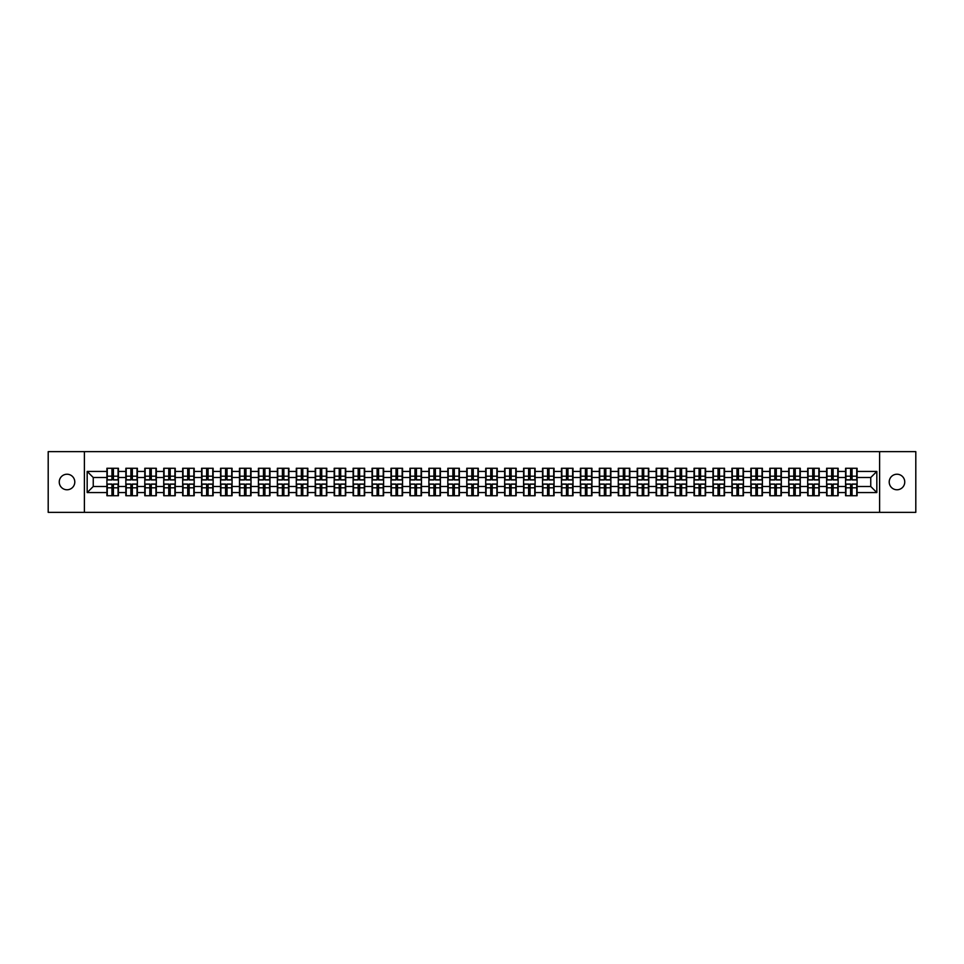 <?xml version="1.0" encoding="UTF-8"?>
<svg xmlns="http://www.w3.org/2000/svg" width="964" height="964" viewBox="0 0 964 964"><rect width="100%" height="100%" fill="white"/><g stroke="black" fill="none" stroke-linecap="round" stroke-linejoin="round"><path stroke-width="1.45" d="M896.978 489.772A7.772 7.772 0 0 1 889.206 482A7.772 7.772 0 0 1 896.978 474.228A7.772 7.772 0 0 1 904.75 482A7.772 7.772 0 0 1 896.978 489.772M67.022 489.772A7.772 7.772 0 0 1 59.25 482A7.772 7.772 0 0 1 67.022 474.228A7.772 7.772 0 0 1 74.794 482A7.772 7.772 0 0 1 67.022 489.772M879.614 512.354L915.8 512.354L915.8 451.646L879.614 451.646L879.614 512.354L84.386 512.354L84.386 451.646L48.2 451.646L48.2 512.354L84.386 512.354M879.614 451.646L84.386 451.646M870.757 486.495L870.757 477.505L857.092 477.505L857.092 486.495L870.757 486.495L876.83 492.568L876.83 471.432L857.092 471.432L857.092 468.275L845.561 468.275L845.561 477.505L838.162 477.505L838.162 486.495L845.561 486.495L845.561 477.505M876.83 492.568L857.092 492.568L857.092 495.725L845.561 495.725L845.561 492.568L838.162 492.568L838.162 495.725L826.618 495.725L826.618 492.568L819.219 492.568L819.219 495.725L807.687 495.725L807.687 492.568L800.277 492.568L800.277 495.725L788.745 495.725L788.745 492.568L781.334 492.568L781.334 495.725L769.802 495.725L769.802 492.568L762.404 492.568L762.404 495.725L750.86 495.725L750.86 492.568L743.461 492.568L743.461 495.725L731.929 495.725L731.929 492.568L724.518 492.568L724.518 495.725L712.986 495.725L712.986 492.568L705.576 492.568L705.576 495.725L694.044 495.725L694.044 492.568L686.633 492.568L686.633 495.725L675.101 495.725L675.101 492.568L667.703 492.568L667.703 495.725L656.159 495.725L656.159 492.568L648.76 492.568L648.76 495.725L637.228 495.725L637.228 492.568L629.817 492.568L629.817 495.725L618.286 495.725L618.286 492.568L610.875 492.568L610.875 495.725L599.343 495.725L599.343 492.568L591.932 492.568L591.932 495.725L580.4 495.725L580.4 492.568L573.002 492.568L573.002 495.725L561.458 495.725L561.458 492.568L554.059 492.568L554.059 495.725L542.527 495.725L542.527 492.568L535.116 492.568L535.116 495.725L523.585 495.725L523.585 492.568L516.174 492.568L516.174 495.725L504.642 495.725L504.642 492.568L497.231 492.568L497.231 495.725L485.699 495.725L485.699 492.568L478.301 492.568L478.301 495.725L466.769 495.725L466.769 492.568L459.358 492.568L459.358 495.725L447.826 495.725L447.826 492.568L440.415 492.568L440.415 495.725L428.884 495.725L428.884 492.568L421.473 492.568L421.473 495.725L409.941 495.725L409.941 492.568L402.542 492.568L402.542 495.725L390.998 495.725L390.998 492.568L383.6 492.568L383.6 495.725L372.068 495.725L372.068 492.568L364.657 492.568L364.657 495.725L353.125 495.725L353.125 492.568L345.714 492.568L345.714 495.725L334.183 495.725L334.183 492.568L326.772 492.568L326.772 495.725L315.24 495.725L315.24 492.568L307.841 492.568L307.841 495.725L296.297 495.725L296.297 492.568L288.899 492.568L288.899 495.725L277.367 495.725L277.367 492.568L269.956 492.568L269.956 495.725L258.424 495.725L258.424 492.568L251.014 492.568L251.014 495.725L239.482 495.725L239.482 492.568L232.071 492.568L232.071 495.725L220.539 495.725L220.539 492.568L213.14 492.568L213.14 495.725L201.597 495.725L201.597 492.568L194.198 492.568L194.198 495.725L182.666 495.725L182.666 492.568L175.255 492.568L175.255 495.725L163.723 495.725L163.723 492.568L156.313 492.568L156.313 495.725L144.781 495.725L144.781 492.568L137.382 492.568L137.382 495.725L125.838 495.725L125.838 492.568L118.439 492.568L118.439 495.725L106.908 495.725L106.908 492.568L87.17 492.568L87.17 471.432L106.908 471.432L106.908 477.505L93.243 477.505L93.243 486.495L106.908 486.495L106.908 477.505M845.561 471.432L838.162 471.432L838.162 468.275L826.618 468.275L826.618 471.432L819.219 471.432L819.219 468.275L807.687 468.275L807.687 471.432L800.277 471.432L800.277 468.275L788.745 468.275L788.745 471.432L781.334 471.432L781.334 468.275L769.802 468.275L769.802 471.432L762.404 471.432L762.404 468.275L750.86 468.275L750.86 471.432L743.461 471.432L743.461 468.275L731.929 468.275L731.929 471.432L724.518 471.432L724.518 468.275L712.986 468.275L712.986 471.432L705.576 471.432L705.576 468.275L694.044 468.275L694.044 471.432L686.633 471.432L686.633 468.275L675.101 468.275L675.101 471.432L667.703 471.432L667.703 468.275L656.159 468.275L656.159 471.432L648.76 471.432L648.76 468.275L637.228 468.275L637.228 471.432L629.817 471.432L629.817 468.275L618.286 468.275L618.286 471.432L610.875 471.432L610.875 468.275L599.343 468.275L599.343 471.432L591.932 471.432L591.932 468.275L580.4 468.275L580.4 471.432L573.002 471.432L573.002 468.275L561.458 468.275L561.458 471.432L554.059 471.432L554.059 468.275L542.527 468.275L542.527 471.432L535.116 471.432L535.116 468.275L523.585 468.275L523.585 471.432L516.174 471.432L516.174 468.275L504.642 468.275L504.642 471.432L497.231 471.432L497.231 468.275L485.699 468.275L485.699 471.432L478.301 471.432L478.301 468.275L466.769 468.275L466.769 471.432L459.358 471.432L459.358 468.275L447.826 468.275L447.826 471.432L440.415 471.432L440.415 468.275L428.884 468.275L428.884 471.432L421.473 471.432L421.473 468.275L409.941 468.275L409.941 471.432L402.542 471.432L402.542 468.275L390.998 468.275L390.998 471.432L383.6 471.432L383.6 468.275L372.068 468.275L372.068 471.432L364.657 471.432L364.657 468.275L353.125 468.275L353.125 471.432L345.714 471.432L345.714 468.275L334.183 468.275L334.183 471.432L326.772 471.432L326.772 468.275L315.24 468.275L315.24 471.432L307.841 471.432L307.841 468.275L296.297 468.275L296.297 471.432L288.899 471.432L288.899 468.275L277.367 468.275L277.367 471.432L269.956 471.432L269.956 468.275L258.424 468.275L258.424 471.432L251.014 471.432L251.014 468.275L239.482 468.275L239.482 471.432L232.071 471.432L232.071 468.275L220.539 468.275L220.539 471.432L213.14 471.432L213.14 468.275L201.597 468.275L201.597 471.432L194.198 471.432L194.198 468.275L182.666 468.275L182.666 471.432L175.255 471.432L175.255 468.275L163.723 468.275L163.723 471.432L156.313 471.432L156.313 468.275L144.781 468.275L144.781 471.432L137.382 471.432L137.382 468.275L125.838 468.275L125.838 471.432L118.439 471.432L118.439 468.275L106.908 468.275L106.908 471.432M845.561 486.495L845.561 492.568M838.162 486.495L838.162 492.568M838.162 471.432L838.162 477.505M819.219 486.495L826.618 486.495L826.618 477.505L819.219 477.505L819.219 492.568M826.618 486.495L826.618 492.568M826.618 471.432L826.618 477.505M819.219 471.432L819.219 477.505M800.277 486.495L807.687 486.495L807.687 477.505L800.277 477.505L800.277 492.568M807.687 486.495L807.687 492.568M807.687 471.432L807.687 477.505M800.277 471.432L800.277 477.505M781.334 486.495L788.745 486.495L788.745 477.505L781.334 477.505L781.334 492.568M788.745 486.495L788.745 492.568M788.745 471.432L788.745 477.505M781.334 471.432L781.334 477.505M762.404 486.495L769.802 486.495L769.802 477.505L762.404 477.505L762.404 492.568M769.802 486.495L769.802 492.568M769.802 471.432L769.802 477.505M762.404 471.432L762.404 477.505M743.461 486.495L750.86 486.495L750.86 477.505L743.461 477.505L743.461 492.568M750.86 486.495L750.86 492.568M750.86 471.432L750.86 477.505M743.461 471.432L743.461 477.505M724.518 486.495L731.929 486.495L731.929 477.505L724.518 477.505L724.518 492.568M731.929 486.495L731.929 492.568M731.929 471.432L731.929 477.505M724.518 471.432L724.518 477.505M705.576 486.495L712.986 486.495L712.986 477.505L705.576 477.505L705.576 492.568M712.986 486.495L712.986 492.568M712.986 471.432L712.986 477.505M705.576 471.432L705.576 477.505M686.633 486.495L694.044 486.495L694.044 477.505L686.633 477.505L686.633 492.568M694.044 486.495L694.044 492.568M694.044 471.432L694.044 477.505M686.633 471.432L686.633 477.505M667.703 486.495L675.101 486.495L675.101 477.505L667.703 477.505L667.703 492.568M675.101 486.495L675.101 492.568M675.101 471.432L675.101 477.505M667.703 471.432L667.703 477.505M648.76 486.495L656.159 486.495L656.159 477.505L648.76 477.505L648.76 492.568M656.159 486.495L656.159 492.568M656.159 471.432L656.159 477.505M648.76 471.432L648.76 477.505M629.817 486.495L637.228 486.495L637.228 477.505L629.817 477.505L629.817 492.568M637.228 486.495L637.228 492.568M637.228 471.432L637.228 477.505M629.817 471.432L629.817 477.505M610.875 486.495L618.286 486.495L618.286 477.505L610.875 477.505L610.875 492.568M618.286 486.495L618.286 492.568M618.286 471.432L618.286 477.505M610.875 471.432L610.875 477.505M591.932 486.495L599.343 486.495L599.343 477.505L591.932 477.505L591.932 492.568M599.343 486.495L599.343 492.568M599.343 471.432L599.343 477.505M591.932 471.432L591.932 477.505M573.002 486.495L580.4 486.495L580.4 477.505L573.002 477.505L573.002 492.568M580.4 486.495L580.4 492.568M580.4 471.432L580.4 477.505M573.002 471.432L573.002 477.505M554.059 486.495L561.458 486.495L561.458 477.505L554.059 477.505L554.059 492.568M561.458 486.495L561.458 492.568M561.458 471.432L561.458 477.505M554.059 471.432L554.059 477.505M535.116 486.495L542.527 486.495L542.527 477.505L535.116 477.505L535.116 492.568M542.527 486.495L542.527 492.568M542.527 471.432L542.527 477.505M535.116 471.432L535.116 477.505M516.174 486.495L523.585 486.495L523.585 477.505L516.174 477.505L516.174 492.568M523.585 486.495L523.585 492.568M523.585 471.432L523.585 477.505M516.174 471.432L516.174 477.505M497.231 486.495L504.642 486.495L504.642 477.505L497.231 477.505L497.231 492.568M504.642 486.495L504.642 492.568M504.642 471.432L504.642 477.505M497.231 471.432L497.231 477.505M478.301 486.495L485.699 486.495L485.699 477.505L478.301 477.505L478.301 492.568M485.699 486.495L485.699 492.568M485.699 471.432L485.699 477.505M478.301 471.432L478.301 477.505M459.358 486.495L466.769 486.495L466.769 477.505L459.358 477.505L459.358 492.568M466.769 486.495L466.769 492.568M466.769 471.432L466.769 477.505M459.358 471.432L459.358 477.505M440.415 486.495L447.826 486.495L447.826 477.505L440.415 477.505L440.415 492.568M447.826 486.495L447.826 492.568M447.826 471.432L447.826 477.505M440.415 471.432L440.415 477.505M421.473 486.495L428.884 486.495L428.884 477.505L421.473 477.505L421.473 492.568M428.884 486.495L428.884 492.568M428.884 471.432L428.884 477.505M421.473 471.432L421.473 477.505M402.542 486.495L409.941 486.495L409.941 477.505L402.542 477.505L402.542 492.568M409.941 486.495L409.941 492.568M409.941 471.432L409.941 477.505M402.542 471.432L402.542 477.505M383.6 486.495L390.998 486.495L390.998 477.505L383.6 477.505L383.6 492.568M390.998 486.495L390.998 492.568M390.998 471.432L390.998 477.505M383.6 471.432L383.6 477.505M364.657 486.495L372.068 486.495L372.068 477.505L364.657 477.505L364.657 492.568M372.068 486.495L372.068 492.568M372.068 471.432L372.068 477.505M364.657 471.432L364.657 477.505M345.714 486.495L353.125 486.495L353.125 477.505L345.714 477.505L345.714 492.568M353.125 486.495L353.125 492.568M353.125 471.432L353.125 477.505M345.714 471.432L345.714 477.505M326.772 486.495L334.183 486.495L334.183 477.505L326.772 477.505L326.772 492.568M334.183 486.495L334.183 492.568M334.183 471.432L334.183 477.505M326.772 471.432L326.772 477.505M307.841 486.495L315.24 486.495L315.24 477.505L307.841 477.505L307.841 492.568M315.24 486.495L315.24 492.568M315.24 471.432L315.24 477.505M307.841 471.432L307.841 477.505M288.899 486.495L296.297 486.495L296.297 477.505L288.899 477.505L288.899 492.568M296.297 486.495L296.297 492.568M296.297 471.432L296.297 477.505M288.899 471.432L288.899 477.505M269.956 486.495L277.367 486.495L277.367 477.505L269.956 477.505L269.956 492.568M277.367 486.495L277.367 492.568M277.367 471.432L277.367 477.505M269.956 471.432L269.956 477.505M251.014 486.495L258.424 486.495L258.424 477.505L251.014 477.505L251.014 492.568M258.424 486.495L258.424 492.568M258.424 471.432L258.424 477.505M251.014 471.432L251.014 477.505M232.071 486.495L239.482 486.495L239.482 477.505L232.071 477.505L232.071 492.568M239.482 486.495L239.482 492.568M239.482 471.432L239.482 477.505M232.071 471.432L232.071 477.505M213.14 486.495L220.539 486.495L220.539 477.505L213.14 477.505L213.14 492.568M220.539 486.495L220.539 492.568M220.539 471.432L220.539 477.505M213.14 471.432L213.14 477.505M194.198 486.495L201.597 486.495L201.597 477.505L194.198 477.505L194.198 492.568M201.597 486.495L201.597 492.568M201.597 471.432L201.597 477.505M194.198 471.432L194.198 477.505M175.255 486.495L182.666 486.495L182.666 477.505L175.255 477.505L175.255 492.568M182.666 486.495L182.666 492.568M182.666 471.432L182.666 477.505M175.255 471.432L175.255 477.505M156.313 486.495L163.723 486.495L163.723 477.505L156.313 477.505L156.313 492.568M163.723 486.495L163.723 492.568M163.723 471.432L163.723 477.505M156.313 471.432L156.313 477.505M137.382 486.495L144.781 486.495L144.781 477.505L137.382 477.505L137.382 492.568M144.781 486.495L144.781 492.568M144.781 471.432L144.781 477.505M137.382 471.432L137.382 477.505M118.439 486.495L125.838 486.495L125.838 477.505L118.439 477.505L118.439 492.568M125.838 486.495L125.838 492.568M125.838 471.432L125.838 477.505M118.439 471.432L118.439 477.505M106.908 486.495L106.908 492.568M93.243 486.495L87.17 492.568M87.17 471.432L93.243 477.505M857.092 486.495L857.092 492.568M857.092 471.432L857.092 477.505M876.83 471.432L870.757 477.505M118.066 468.275L118.066 479.939L113.403 479.939L113.403 468.275M111.945 468.275L111.945 479.939L107.269 479.939L107.269 468.275M111.945 469.854L113.403 469.854M113.403 474.348L111.945 474.348M107.269 495.725L107.269 484.061L111.945 484.061L111.945 495.725M113.403 495.725L113.403 484.061L118.066 484.061L118.066 495.725M113.403 494.146L111.945 494.146M111.945 489.652L113.403 489.652M137.008 468.275L137.008 479.939L132.333 479.939L132.333 468.275M130.875 468.275L130.875 479.939L126.212 479.939L126.212 468.275M130.875 469.854L132.333 469.854M132.333 474.348L130.875 474.348M155.951 468.275L155.951 479.939L151.276 479.939L151.276 468.275M149.818 468.275L149.818 479.939L145.142 479.939L145.142 468.275M149.818 469.854L151.276 469.854M151.276 474.348L149.818 474.348M174.894 468.275L174.894 479.939L170.218 479.939L170.218 468.275M168.76 468.275L168.76 479.939L164.085 479.939L164.085 468.275M168.76 469.854L170.218 469.854M170.218 474.348L168.76 474.348M193.836 468.275L193.836 479.939L189.161 479.939L189.161 468.275M187.703 468.275L187.703 479.939L183.027 479.939L183.027 468.275M187.703 469.854L189.161 469.854M189.161 474.348L187.703 474.348M212.767 468.275L212.767 479.939L208.103 479.939L208.103 468.275M206.645 468.275L206.645 479.939L201.97 479.939L201.97 468.275M206.645 469.854L208.103 469.854M208.103 474.348L206.645 474.348M126.212 495.725L126.212 484.061L130.875 484.061L130.875 495.725M132.333 495.725L132.333 484.061L137.008 484.061L137.008 495.725M132.333 494.146L130.875 494.146M130.875 489.652L132.333 489.652M145.142 495.725L145.142 484.061L149.818 484.061L149.818 495.725M151.276 495.725L151.276 484.061L155.951 484.061L155.951 495.725M151.276 494.146L149.818 494.146M149.818 489.652L151.276 489.652M164.085 495.725L164.085 484.061L168.76 484.061L168.76 495.725M170.218 495.725L170.218 484.061L174.894 484.061L174.894 495.725M170.218 494.146L168.76 494.146M168.76 489.652L170.218 489.652M183.027 495.725L183.027 484.061L187.703 484.061L187.703 495.725M189.161 495.725L189.161 484.061L193.836 484.061L193.836 495.725M189.161 494.146L187.703 494.146M187.703 489.652L189.161 489.652M201.97 495.725L201.97 484.061L206.645 484.061L206.645 495.725M208.103 495.725L208.103 484.061L212.767 484.061L212.767 495.725M208.103 494.146L206.645 494.146M206.645 489.652L208.103 489.652M231.709 468.275L231.709 479.939L227.034 479.939L227.034 468.275M225.576 468.275L225.576 479.939L220.901 479.939L220.901 468.275M225.576 469.854L227.034 469.854M227.034 474.348L225.576 474.348M220.901 495.725L220.901 484.061L225.576 484.061L225.576 495.725M227.034 495.725L227.034 484.061L231.709 484.061L231.709 495.725M227.034 494.146L225.576 494.146M225.576 489.652L227.034 489.652M250.652 468.275L250.652 479.939L245.977 479.939L245.977 468.275M244.519 468.275L244.519 479.939L239.843 479.939L239.843 468.275M244.519 469.854L245.977 469.854M245.977 474.348L244.519 474.348M239.843 495.725L239.843 484.061L244.519 484.061L244.519 495.725M245.977 495.725L245.977 484.061L250.652 484.061L250.652 495.725M245.977 494.146L244.519 494.146M244.519 489.652L245.977 489.652M269.595 468.275L269.595 479.939L264.919 479.939L264.919 468.275M263.461 468.275L263.461 479.939L258.786 479.939L258.786 468.275M263.461 469.854L264.919 469.854M264.919 474.348L263.461 474.348M258.786 495.725L258.786 484.061L263.461 484.061L263.461 495.725M264.919 495.725L264.919 484.061L269.595 484.061L269.595 495.725M264.919 494.146L263.461 494.146M263.461 489.652L264.919 489.652M288.537 468.275L288.537 479.939L283.862 479.939L283.862 468.275M282.404 468.275L282.404 479.939L277.728 479.939L277.728 468.275M282.404 469.854L283.862 469.854M283.862 474.348L282.404 474.348M277.728 495.725L277.728 484.061L282.404 484.061L282.404 495.725M283.862 495.725L283.862 484.061L288.537 484.061L288.537 495.725M283.862 494.146L282.404 494.146M282.404 489.652L283.862 489.652M307.468 468.275L307.468 479.939L302.792 479.939L302.792 468.275M301.346 468.275L301.346 479.939L296.671 479.939L296.671 468.275M301.346 469.854L302.792 469.854M302.792 474.348L301.346 474.348M296.671 495.725L296.671 484.061L301.346 484.061L301.346 495.725M302.792 495.725L302.792 484.061L307.468 484.061L307.468 495.725M302.792 494.146L301.346 494.146M301.346 489.652L302.792 489.652M326.41 468.275L326.41 479.939L321.735 479.939L321.735 468.275M320.277 468.275L320.277 479.939L315.602 479.939L315.602 468.275M320.277 469.854L321.735 469.854M321.735 474.348L320.277 474.348M315.602 495.725L315.602 484.061L320.277 484.061L320.277 495.725M321.735 495.725L321.735 484.061L326.41 484.061L326.41 495.725M321.735 494.146L320.277 494.146M320.277 489.652L321.735 489.652M345.353 468.275L345.353 479.939L340.678 479.939L340.678 468.275M339.22 468.275L339.22 479.939L334.544 479.939L334.544 468.275M339.22 469.854L340.678 469.854M340.678 474.348L339.22 474.348M334.544 495.725L334.544 484.061L339.22 484.061L339.22 495.725M340.678 495.725L340.678 484.061L345.353 484.061L345.353 495.725M340.678 494.146L339.22 494.146M339.22 489.652L340.678 489.652M364.296 468.275L364.296 479.939L359.62 479.939L359.62 468.275M358.162 468.275L358.162 479.939L353.487 479.939L353.487 468.275M358.162 469.854L359.62 469.854M359.62 474.348L358.162 474.348M353.487 495.725L353.487 484.061L358.162 484.061L358.162 495.725M359.62 495.725L359.62 484.061L364.296 484.061L364.296 495.725M359.62 494.146L358.162 494.146M358.162 489.652L359.62 489.652M383.238 468.275L383.238 479.939L378.563 479.939L378.563 468.275M377.105 468.275L377.105 479.939L372.429 479.939L372.429 468.275M377.105 469.854L378.563 469.854M378.563 474.348L377.105 474.348M372.429 495.725L372.429 484.061L377.105 484.061L377.105 495.725M378.563 495.725L378.563 484.061L383.238 484.061L383.238 495.725M378.563 494.146L377.105 494.146M377.105 489.652L378.563 489.652M402.169 468.275L402.169 479.939L397.493 479.939L397.493 468.275M396.035 468.275L396.035 479.939L391.372 479.939L391.372 468.275M396.035 469.854L397.493 469.854M397.493 474.348L396.035 474.348M391.372 495.725L391.372 484.061L396.035 484.061L396.035 495.725M397.493 495.725L397.493 484.061L402.169 484.061L402.169 495.725M397.493 494.146L396.035 494.146M396.035 489.652L397.493 489.652M421.111 468.275L421.111 479.939L416.436 479.939L416.436 468.275M414.978 468.275L414.978 479.939L410.303 479.939L410.303 468.275M414.978 469.854L416.436 469.854M416.436 474.348L414.978 474.348M410.303 495.725L410.303 484.061L414.978 484.061L414.978 495.725M416.436 495.725L416.436 484.061L421.111 484.061L421.111 495.725M416.436 494.146L414.978 494.146M414.978 489.652L416.436 489.652M440.054 468.275L440.054 479.939L435.379 479.939L435.379 468.275M433.921 468.275L433.921 479.939L429.245 479.939L429.245 468.275M433.921 469.854L435.379 469.854M435.379 474.348L433.921 474.348M429.245 495.725L429.245 484.061L433.921 484.061L433.921 495.725M435.379 495.725L435.379 484.061L440.054 484.061L440.054 495.725M435.379 494.146L433.921 494.146M433.921 489.652L435.379 489.652M458.997 468.275L458.997 479.939L454.321 479.939L454.321 468.275M452.863 468.275L452.863 479.939L448.188 479.939L448.188 468.275M452.863 469.854L454.321 469.854M454.321 474.348L452.863 474.348M448.188 495.725L448.188 484.061L452.863 484.061L452.863 495.725M454.321 495.725L454.321 484.061L458.997 484.061L458.997 495.725M454.321 494.146L452.863 494.146M452.863 489.652L454.321 489.652M477.927 468.275L477.927 479.939L473.264 479.939L473.264 468.275M471.806 468.275L471.806 479.939L467.13 479.939L467.13 468.275M471.806 469.854L473.264 469.854M473.264 474.348L471.806 474.348M467.13 495.725L467.13 484.061L471.806 484.061L471.806 495.725M473.264 495.725L473.264 484.061L477.927 484.061L477.927 495.725M473.264 494.146L471.806 494.146M471.806 489.652L473.264 489.652M496.87 468.275L496.87 479.939L492.194 479.939L492.194 468.275M490.736 468.275L490.736 479.939L486.073 479.939L486.073 468.275M490.736 469.854L492.194 469.854M492.194 474.348L490.736 474.348M486.073 495.725L486.073 484.061L490.736 484.061L490.736 495.725M492.194 495.725L492.194 484.061L496.87 484.061L496.87 495.725M492.194 494.146L490.736 494.146M490.736 489.652L492.194 489.652M515.812 468.275L515.812 479.939L511.137 479.939L511.137 468.275M509.679 468.275L509.679 479.939L505.003 479.939L505.003 468.275M509.679 469.854L511.137 469.854M511.137 474.348L509.679 474.348M505.003 495.725L505.003 484.061L509.679 484.061L509.679 495.725M511.137 495.725L511.137 484.061L515.812 484.061L515.812 495.725M511.137 494.146L509.679 494.146M509.679 489.652L511.137 489.652M534.755 468.275L534.755 479.939L530.08 479.939L530.08 468.275M528.621 468.275L528.621 479.939L523.946 479.939L523.946 468.275M528.621 469.854L530.08 469.854M530.08 474.348L528.621 474.348M523.946 495.725L523.946 484.061L528.621 484.061L528.621 495.725M530.08 495.725L530.08 484.061L534.755 484.061L534.755 495.725M530.08 494.146L528.621 494.146M528.621 489.652L530.08 489.652M553.697 468.275L553.697 479.939L549.022 479.939L549.022 468.275M547.564 468.275L547.564 479.939L542.889 479.939L542.889 468.275M547.564 469.854L549.022 469.854M549.022 474.348L547.564 474.348M542.889 495.725L542.889 484.061L547.564 484.061L547.564 495.725M549.022 495.725L549.022 484.061L553.697 484.061L553.697 495.725M549.022 494.146L547.564 494.146M547.564 489.652L549.022 489.652M572.628 468.275L572.628 479.939L567.965 479.939L567.965 468.275M566.507 468.275L566.507 479.939L561.831 479.939L561.831 468.275M566.507 469.854L567.965 469.854M567.965 474.348L566.507 474.348M561.831 495.725L561.831 484.061L566.507 484.061L566.507 495.725M567.965 495.725L567.965 484.061L572.628 484.061L572.628 495.725M567.965 494.146L566.507 494.146M566.507 489.652L567.965 489.652M591.571 468.275L591.571 479.939L586.895 479.939L586.895 468.275M585.437 468.275L585.437 479.939L580.762 479.939L580.762 468.275M585.437 469.854L586.895 469.854M586.895 474.348L585.437 474.348M580.762 495.725L580.762 484.061L585.437 484.061L585.437 495.725M586.895 495.725L586.895 484.061L591.571 484.061L591.571 495.725M586.895 494.146L585.437 494.146M585.437 489.652L586.895 489.652M610.513 468.275L610.513 479.939L605.838 479.939L605.838 468.275M604.38 468.275L604.38 479.939L599.704 479.939L599.704 468.275M604.38 469.854L605.838 469.854M605.838 474.348L604.38 474.348M599.704 495.725L599.704 484.061L604.38 484.061L604.38 495.725M605.838 495.725L605.838 484.061L610.513 484.061L610.513 495.725M605.838 494.146L604.38 494.146M604.38 489.652L605.838 489.652M629.456 468.275L629.456 479.939L624.78 479.939L624.78 468.275M623.322 468.275L623.322 479.939L618.647 479.939L618.647 468.275M623.322 469.854L624.78 469.854M624.78 474.348L623.322 474.348M618.647 495.725L618.647 484.061L623.322 484.061L623.322 495.725M624.78 495.725L624.78 484.061L629.456 484.061L629.456 495.725M624.78 494.146L623.322 494.146M623.322 489.652L624.78 489.652M648.398 468.275L648.398 479.939L643.723 479.939L643.723 468.275M642.265 468.275L642.265 479.939L637.59 479.939L637.59 468.275M642.265 469.854L643.723 469.854M643.723 474.348L642.265 474.348M637.59 495.725L637.59 484.061L642.265 484.061L642.265 495.725M643.723 495.725L643.723 484.061L648.398 484.061L648.398 495.725M643.723 494.146L642.265 494.146M642.265 489.652L643.723 489.652M667.329 468.275L667.329 479.939L662.654 479.939L662.654 468.275M661.208 468.275L661.208 479.939L656.532 479.939L656.532 468.275M661.208 469.854L662.654 469.854M662.654 474.348L661.208 474.348M656.532 495.725L656.532 484.061L661.208 484.061L661.208 495.725M662.654 495.725L662.654 484.061L667.329 484.061L667.329 495.725M662.654 494.146L661.208 494.146M661.208 489.652L662.654 489.652M686.272 468.275L686.272 479.939L681.596 479.939L681.596 468.275M680.138 468.275L680.138 479.939L675.463 479.939L675.463 468.275M680.138 469.854L681.596 469.854M681.596 474.348L680.138 474.348M675.463 495.725L675.463 484.061L680.138 484.061L680.138 495.725M681.596 495.725L681.596 484.061L686.272 484.061L686.272 495.725M681.596 494.146L680.138 494.146M680.138 489.652L681.596 489.652M705.214 468.275L705.214 479.939L700.539 479.939L700.539 468.275M699.081 468.275L699.081 479.939L694.405 479.939L694.405 468.275M699.081 469.854L700.539 469.854M700.539 474.348L699.081 474.348M694.405 495.725L694.405 484.061L699.081 484.061L699.081 495.725M700.539 495.725L700.539 484.061L705.214 484.061L705.214 495.725M700.539 494.146L699.081 494.146M699.081 489.652L700.539 489.652M724.157 468.275L724.157 479.939L719.481 479.939L719.481 468.275M718.023 468.275L718.023 479.939L713.348 479.939L713.348 468.275M718.023 469.854L719.481 469.854M719.481 474.348L718.023 474.348M713.348 495.725L713.348 484.061L718.023 484.061L718.023 495.725M719.481 495.725L719.481 484.061L724.157 484.061L724.157 495.725M719.481 494.146L718.023 494.146M718.023 489.652L719.481 489.652M743.099 468.275L743.099 479.939L738.424 479.939L738.424 468.275M736.966 468.275L736.966 479.939L732.291 479.939L732.291 468.275M736.966 469.854L738.424 469.854M738.424 474.348L736.966 474.348M732.291 495.725L732.291 484.061L736.966 484.061L736.966 495.725M738.424 495.725L738.424 484.061L743.099 484.061L743.099 495.725M738.424 494.146L736.966 494.146M736.966 489.652L738.424 489.652M762.03 468.275L762.03 479.939L757.355 479.939L757.355 468.275M755.896 468.275L755.896 479.939L751.233 479.939L751.233 468.275M755.896 469.854L757.355 469.854M757.355 474.348L755.896 474.348M751.233 495.725L751.233 484.061L755.896 484.061L755.896 495.725M757.355 495.725L757.355 484.061L762.03 484.061L762.03 495.725M757.355 494.146L755.896 494.146M755.896 489.652L757.355 489.652M780.973 468.275L780.973 479.939L776.297 479.939L776.297 468.275M774.839 468.275L774.839 479.939L770.164 479.939L770.164 468.275M774.839 469.854L776.297 469.854M776.297 474.348L774.839 474.348M770.164 495.725L770.164 484.061L774.839 484.061L774.839 495.725M776.297 495.725L776.297 484.061L780.973 484.061L780.973 495.725M776.297 494.146L774.839 494.146M774.839 489.652L776.297 489.652M799.915 468.275L799.915 479.939L795.24 479.939L795.24 468.275M793.782 468.275L793.782 479.939L789.106 479.939L789.106 468.275M793.782 469.854L795.24 469.854M795.24 474.348L793.782 474.348M789.106 495.725L789.106 484.061L793.782 484.061L793.782 495.725M795.24 495.725L795.24 484.061L799.915 484.061L799.915 495.725M795.24 494.146L793.782 494.146M793.782 489.652L795.24 489.652M818.858 468.275L818.858 479.939L814.182 479.939L814.182 468.275M812.724 468.275L812.724 479.939L808.049 479.939L808.049 468.275M812.724 469.854L814.182 469.854M814.182 474.348L812.724 474.348M808.049 495.725L808.049 484.061L812.724 484.061L812.724 495.725M814.182 495.725L814.182 484.061L818.858 484.061L818.858 495.725M814.182 494.146L812.724 494.146M812.724 489.652L814.182 489.652M837.788 468.275L837.788 479.939L833.125 479.939L833.125 468.275M831.667 468.275L831.667 479.939L826.991 479.939L826.991 468.275M831.667 469.854L833.125 469.854M833.125 474.348L831.667 474.348M826.991 495.725L826.991 484.061L831.667 484.061L831.667 495.725M833.125 495.725L833.125 484.061L837.788 484.061L837.788 495.725M833.125 494.146L831.667 494.146M831.667 489.652L833.125 489.652M856.731 468.275L856.731 479.939L852.056 479.939L852.056 468.275M850.597 468.275L850.597 479.939L845.934 479.939L845.934 468.275M850.597 469.854L852.056 469.854M852.056 474.348L850.597 474.348M845.934 495.725L845.934 484.061L850.597 484.061L850.597 495.725M852.056 495.725L852.056 484.061L856.731 484.061L856.731 495.725M852.056 494.146L850.597 494.146M850.597 489.652L852.056 489.652M111.945 476.192L107.269 476.192M111.945 479.783L107.269 479.783M118.066 476.192L113.403 476.192M118.066 479.783L113.403 479.783M113.403 487.808L118.066 487.808M113.403 484.217L118.066 484.217M107.269 487.808L111.945 487.808M107.269 484.217L111.945 484.217M130.875 476.192L126.212 476.192M130.875 479.783L126.212 479.783M137.008 476.192L132.333 476.192M137.008 479.783L132.333 479.783M149.818 476.192L145.142 476.192M149.818 479.783L145.142 479.783M155.951 476.192L151.276 476.192M155.951 479.783L151.276 479.783M168.76 476.192L164.085 476.192M168.76 479.783L164.085 479.783M174.894 476.192L170.218 476.192M174.894 479.783L170.218 479.783M187.703 476.192L183.027 476.192M187.703 479.783L183.027 479.783M193.836 476.192L189.161 476.192M193.836 479.783L189.161 479.783M206.645 476.192L201.97 476.192M206.645 479.783L201.97 479.783M212.767 476.192L208.103 476.192M212.767 479.783L208.103 479.783M132.333 487.808L137.008 487.808M132.333 484.217L137.008 484.217M126.212 487.808L130.875 487.808M126.212 484.217L130.875 484.217M151.276 487.808L155.951 487.808M151.276 484.217L155.951 484.217M145.142 487.808L149.818 487.808M145.142 484.217L149.818 484.217M170.218 487.808L174.894 487.808M170.218 484.217L174.894 484.217M164.085 487.808L168.76 487.808M164.085 484.217L168.76 484.217M189.161 487.808L193.836 487.808M189.161 484.217L193.836 484.217M183.027 487.808L187.703 487.808M183.027 484.217L187.703 484.217M208.103 487.808L212.767 487.808M208.103 484.217L212.767 484.217M201.97 487.808L206.645 487.808M201.97 484.217L206.645 484.217M225.576 476.192L220.901 476.192M225.576 479.783L220.901 479.783M231.709 476.192L227.034 476.192M231.709 479.783L227.034 479.783M227.034 487.808L231.709 487.808M227.034 484.217L231.709 484.217M220.901 487.808L225.576 487.808M220.901 484.217L225.576 484.217M244.519 476.192L239.843 476.192M244.519 479.783L239.843 479.783M250.652 476.192L245.977 476.192M250.652 479.783L245.977 479.783M245.977 487.808L250.652 487.808M245.977 484.217L250.652 484.217M239.843 487.808L244.519 487.808M239.843 484.217L244.519 484.217M263.461 476.192L258.786 476.192M263.461 479.783L258.786 479.783M269.595 476.192L264.919 476.192M269.595 479.783L264.919 479.783M264.919 487.808L269.595 487.808M264.919 484.217L269.595 484.217M258.786 487.808L263.461 487.808M258.786 484.217L263.461 484.217M282.404 476.192L277.728 476.192M282.404 479.783L277.728 479.783M288.537 476.192L283.862 476.192M288.537 479.783L283.862 479.783M283.862 487.808L288.537 487.808M283.862 484.217L288.537 484.217M277.728 487.808L282.404 487.808M277.728 484.217L282.404 484.217M301.346 476.192L296.671 476.192M301.346 479.783L296.671 479.783M307.468 476.192L302.792 476.192M307.468 479.783L302.792 479.783M302.792 487.808L307.468 487.808M302.792 484.217L307.468 484.217M296.671 487.808L301.346 487.808M296.671 484.217L301.346 484.217M320.277 476.192L315.602 476.192M320.277 479.783L315.602 479.783M326.41 476.192L321.735 476.192M326.41 479.783L321.735 479.783M321.735 487.808L326.41 487.808M321.735 484.217L326.41 484.217M315.602 487.808L320.277 487.808M315.602 484.217L320.277 484.217M339.22 476.192L334.544 476.192M339.22 479.783L334.544 479.783M345.353 476.192L340.678 476.192M345.353 479.783L340.678 479.783M340.678 487.808L345.353 487.808M340.678 484.217L345.353 484.217M334.544 487.808L339.22 487.808M334.544 484.217L339.22 484.217M358.162 476.192L353.487 476.192M358.162 479.783L353.487 479.783M364.296 476.192L359.62 476.192M364.296 479.783L359.62 479.783M359.62 487.808L364.296 487.808M359.62 484.217L364.296 484.217M353.487 487.808L358.162 487.808M353.487 484.217L358.162 484.217M377.105 476.192L372.429 476.192M377.105 479.783L372.429 479.783M383.238 476.192L378.563 476.192M383.238 479.783L378.563 479.783M378.563 487.808L383.238 487.808M378.563 484.217L383.238 484.217M372.429 487.808L377.105 487.808M372.429 484.217L377.105 484.217M396.035 476.192L391.372 476.192M396.035 479.783L391.372 479.783M402.169 476.192L397.493 476.192M402.169 479.783L397.493 479.783M397.493 487.808L402.169 487.808M397.493 484.217L402.169 484.217M391.372 487.808L396.035 487.808M391.372 484.217L396.035 484.217M414.978 476.192L410.303 476.192M414.978 479.783L410.303 479.783M421.111 476.192L416.436 476.192M421.111 479.783L416.436 479.783M416.436 487.808L421.111 487.808M416.436 484.217L421.111 484.217M410.303 487.808L414.978 487.808M410.303 484.217L414.978 484.217M433.921 476.192L429.245 476.192M433.921 479.783L429.245 479.783M440.054 476.192L435.379 476.192M440.054 479.783L435.379 479.783M435.379 487.808L440.054 487.808M435.379 484.217L440.054 484.217M429.245 487.808L433.921 487.808M429.245 484.217L433.921 484.217M452.863 476.192L448.188 476.192M452.863 479.783L448.188 479.783M458.997 476.192L454.321 476.192M458.997 479.783L454.321 479.783M454.321 487.808L458.997 487.808M454.321 484.217L458.997 484.217M448.188 487.808L452.863 487.808M448.188 484.217L452.863 484.217M471.806 476.192L467.13 476.192M471.806 479.783L467.13 479.783M477.927 476.192L473.264 476.192M477.927 479.783L473.264 479.783M473.264 487.808L477.927 487.808M473.264 484.217L477.927 484.217M467.13 487.808L471.806 487.808M467.13 484.217L471.806 484.217M490.736 476.192L486.073 476.192M490.736 479.783L486.073 479.783M496.87 476.192L492.194 476.192M496.87 479.783L492.194 479.783M492.194 487.808L496.87 487.808M492.194 484.217L496.87 484.217M486.073 487.808L490.736 487.808M486.073 484.217L490.736 484.217M509.679 476.192L505.003 476.192M509.679 479.783L505.003 479.783M515.812 476.192L511.137 476.192M515.812 479.783L511.137 479.783M511.137 487.808L515.812 487.808M511.137 484.217L515.812 484.217M505.003 487.808L509.679 487.808M505.003 484.217L509.679 484.217M528.621 476.192L523.946 476.192M528.621 479.783L523.946 479.783M534.755 476.192L530.08 476.192M534.755 479.783L530.08 479.783M530.08 487.808L534.755 487.808M530.08 484.217L534.755 484.217M523.946 487.808L528.621 487.808M523.946 484.217L528.621 484.217M547.564 476.192L542.889 476.192M547.564 479.783L542.889 479.783M553.697 476.192L549.022 476.192M553.697 479.783L549.022 479.783M549.022 487.808L553.697 487.808M549.022 484.217L553.697 484.217M542.889 487.808L547.564 487.808M542.889 484.217L547.564 484.217M566.507 476.192L561.831 476.192M566.507 479.783L561.831 479.783M572.628 476.192L567.965 476.192M572.628 479.783L567.965 479.783M567.965 487.808L572.628 487.808M567.965 484.217L572.628 484.217M561.831 487.808L566.507 487.808M561.831 484.217L566.507 484.217M585.437 476.192L580.762 476.192M585.437 479.783L580.762 479.783M591.571 476.192L586.895 476.192M591.571 479.783L586.895 479.783M586.895 487.808L591.571 487.808M586.895 484.217L591.571 484.217M580.762 487.808L585.437 487.808M580.762 484.217L585.437 484.217M604.38 476.192L599.704 476.192M604.38 479.783L599.704 479.783M610.513 476.192L605.838 476.192M610.513 479.783L605.838 479.783M605.838 487.808L610.513 487.808M605.838 484.217L610.513 484.217M599.704 487.808L604.38 487.808M599.704 484.217L604.38 484.217M623.322 476.192L618.647 476.192M623.322 479.783L618.647 479.783M629.456 476.192L624.78 476.192M629.456 479.783L624.78 479.783M624.78 487.808L629.456 487.808M624.78 484.217L629.456 484.217M618.647 487.808L623.322 487.808M618.647 484.217L623.322 484.217M642.265 476.192L637.59 476.192M642.265 479.783L637.59 479.783M648.398 476.192L643.723 476.192M648.398 479.783L643.723 479.783M643.723 487.808L648.398 487.808M643.723 484.217L648.398 484.217M637.59 487.808L642.265 487.808M637.59 484.217L642.265 484.217M661.208 476.192L656.532 476.192M661.208 479.783L656.532 479.783M667.329 476.192L662.654 476.192M667.329 479.783L662.654 479.783M662.654 487.808L667.329 487.808M662.654 484.217L667.329 484.217M656.532 487.808L661.208 487.808M656.532 484.217L661.208 484.217M680.138 476.192L675.463 476.192M680.138 479.783L675.463 479.783M686.272 476.192L681.596 476.192M686.272 479.783L681.596 479.783M681.596 487.808L686.272 487.808M681.596 484.217L686.272 484.217M675.463 487.808L680.138 487.808M675.463 484.217L680.138 484.217M699.081 476.192L694.405 476.192M699.081 479.783L694.405 479.783M705.214 476.192L700.539 476.192M705.214 479.783L700.539 479.783M700.539 487.808L705.214 487.808M700.539 484.217L705.214 484.217M694.405 487.808L699.081 487.808M694.405 484.217L699.081 484.217M718.023 476.192L713.348 476.192M718.023 479.783L713.348 479.783M724.157 476.192L719.481 476.192M724.157 479.783L719.481 479.783M719.481 487.808L724.157 487.808M719.481 484.217L724.157 484.217M713.348 487.808L718.023 487.808M713.348 484.217L718.023 484.217M736.966 476.192L732.291 476.192M736.966 479.783L732.291 479.783M743.099 476.192L738.424 476.192M743.099 479.783L738.424 479.783M738.424 487.808L743.099 487.808M738.424 484.217L743.099 484.217M732.291 487.808L736.966 487.808M732.291 484.217L736.966 484.217M755.896 476.192L751.233 476.192M755.896 479.783L751.233 479.783M762.03 476.192L757.355 476.192M762.03 479.783L757.355 479.783M757.355 487.808L762.03 487.808M757.355 484.217L762.03 484.217M751.233 487.808L755.896 487.808M751.233 484.217L755.896 484.217M774.839 476.192L770.164 476.192M774.839 479.783L770.164 479.783M780.973 476.192L776.297 476.192M780.973 479.783L776.297 479.783M776.297 487.808L780.973 487.808M776.297 484.217L780.973 484.217M770.164 487.808L774.839 487.808M770.164 484.217L774.839 484.217M793.782 476.192L789.106 476.192M793.782 479.783L789.106 479.783M799.915 476.192L795.24 476.192M799.915 479.783L795.24 479.783M795.24 487.808L799.915 487.808M795.24 484.217L799.915 484.217M789.106 487.808L793.782 487.808M789.106 484.217L793.782 484.217M812.724 476.192L808.049 476.192M812.724 479.783L808.049 479.783M818.858 476.192L814.182 476.192M818.858 479.783L814.182 479.783M814.182 487.808L818.858 487.808M814.182 484.217L818.858 484.217M808.049 487.808L812.724 487.808M808.049 484.217L812.724 484.217M831.667 476.192L826.991 476.192M831.667 479.783L826.991 479.783M837.788 476.192L833.125 476.192M837.788 479.783L833.125 479.783M833.125 487.808L837.788 487.808M833.125 484.217L837.788 484.217M826.991 487.808L831.667 487.808M826.991 484.217L831.667 484.217M850.597 476.192L845.934 476.192M850.597 479.783L845.934 479.783M856.731 476.192L852.056 476.192M856.731 479.783L852.056 479.783M852.056 487.808L856.731 487.808M852.056 484.217L856.731 484.217M845.934 487.808L850.597 487.808M845.934 484.217L850.597 484.217"/></g></svg>
